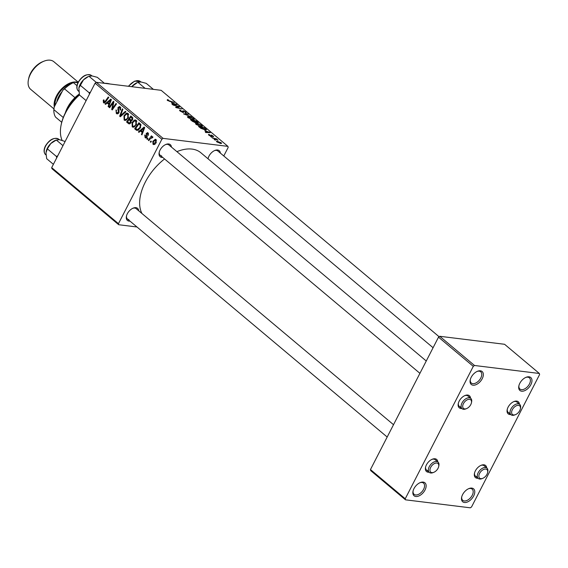 <?xml version="1.0" encoding="UTF-8"?>
<svg xmlns="http://www.w3.org/2000/svg" width="568" height="568" viewBox="0 0 568 568"><rect width="100%" height="100%" fill="white"/><g stroke="black" fill="none" stroke-linecap="round" stroke-linejoin="round"><path stroke-width="0.85" d="M521.637 391.196A8.449 5.005 -50 0 1 518.832 386.027A8.449 5.005 -50 0 1 526.209 377.244A8.449 5.005 -50 0 1 529.035 376.804A8.449 5.005 -50 0 1 530.86 384.678A8.449 5.005 -50 0 1 521.637 391.196M518.932 385.58A7.327 4.338 130 0 0 519.926 389.023A7.327 4.338 130 0 0 521.431 389.648A7.327 4.338 130 0 0 528.765 385.132A7.327 4.338 130 0 0 529.348 377.805A7.327 4.338 130 0 0 527.842 377.173A7.327 4.338 130 0 0 525.783 377.422M473.002 385.196A8.449 5.005 -50 0 1 470.205 380.027A8.449 5.005 -50 0 1 477.574 371.245A8.449 5.005 -50 0 1 480.4 370.805A8.449 5.005 -50 0 1 482.232 378.678A8.449 5.005 -50 0 1 473.002 385.196M470.304 379.58A7.327 4.338 130 0 0 471.298 383.024A7.327 4.338 130 0 0 472.803 383.649A7.327 4.338 130 0 0 480.13 379.133A7.327 4.338 130 0 0 480.72 371.806A7.327 4.338 130 0 0 479.214 371.181A7.327 4.338 130 0 0 477.155 371.422M415.804 496.496A8.449 5.005 -50 0 1 413 491.327A8.449 5.005 -50 0 1 420.377 482.544A8.449 5.005 -50 0 1 423.203 482.104A8.449 5.005 -50 0 1 425.027 489.985A8.449 5.005 -50 0 1 415.804 496.496M413.099 490.887A7.327 4.338 130 0 0 414.1 494.33A7.327 4.338 130 0 0 415.599 494.955A7.327 4.338 130 0 0 422.933 490.432A7.327 4.338 130 0 0 423.515 483.105A7.327 4.338 130 0 0 422.01 482.48A7.327 4.338 130 0 0 419.951 482.722M464.432 502.495A8.449 5.005 -50 0 1 461.628 497.327A8.449 5.005 -50 0 1 469.005 488.544A8.449 5.005 -50 0 1 471.83 488.104A8.449 5.005 -50 0 1 473.655 495.985A8.449 5.005 -50 0 1 464.432 502.495M461.734 496.879A7.327 4.338 130 0 0 462.728 500.323A7.327 4.338 130 0 0 464.233 500.955A7.327 4.338 130 0 0 471.561 496.432A7.327 4.338 130 0 0 472.143 489.105A7.327 4.338 130 0 0 470.645 488.48A7.327 4.338 130 0 0 468.586 488.721M162.725 157.407A7.888 4.672 -50 0 1 161.773 157.4A7.888 4.672 -50 0 1 159.161 152.572A7.888 4.672 -50 0 1 166.041 144.379A7.888 4.672 -50 0 1 168.682 143.967A7.888 4.672 -50 0 1 171.415 147.048M426.256 360.992L168.881 144.918A6.759 4.004 130 0 0 167.489 144.343A6.759 4.004 130 0 0 165.622 144.556M159.26 152.125A6.759 4.004 130 0 0 160.183 155.277A6.759 4.004 130 0 0 161.575 155.852M208.051 158.799A7.888 4.672 -50 0 1 208.087 158.607A7.888 4.672 -50 0 1 214.967 150.413A7.888 4.672 -50 0 1 217.608 150.002A7.888 4.672 -50 0 1 220.341 153.083M439.107 336.739L217.807 150.953A6.759 4.004 130 0 0 216.415 150.378A6.759 4.004 130 0 0 214.541 150.591M208.186 158.16A6.759 4.004 130 0 0 208.136 158.87M129.98 221.115A7.888 4.672 -50 0 1 129.035 221.108A7.888 4.672 -50 0 1 126.416 216.287A7.888 4.672 -50 0 1 133.302 208.087A7.888 4.672 -50 0 1 135.937 207.675A7.888 4.672 -50 0 1 138.677 210.756M393.517 424.701L136.135 208.626A6.759 4.004 130 0 0 134.751 208.051A6.759 4.004 130 0 0 132.876 208.264M126.522 215.84A6.759 4.004 130 0 0 127.445 218.985A6.759 4.004 130 0 0 128.829 219.567M176.911 151.656A42.82 25.354 -50 0 1 192.055 149.093A42.82 25.354 -50 0 1 200.852 152.756L433.079 347.715M478 478.249A7.888 4.672 -50 0 1 477.056 478.242A7.888 4.672 -50 0 1 474.443 473.414A7.888 4.672 -50 0 1 481.323 465.22A7.888 4.672 -50 0 1 483.957 464.809A7.888 4.672 -50 0 1 486.698 467.89M482.708 478.362A5.637 3.337 130 0 0 487.628 472.505A5.637 3.337 130 0 0 485.754 469.061A5.637 3.337 130 0 0 479.605 473.407A5.637 3.337 130 0 0 480.826 478.654A5.637 3.337 130 0 0 482.708 478.362L481.898 478.682A6.759 4.004 -50 0 1 479.64 479.03A6.759 4.004 -50 0 1 478.249 478.455A6.759 4.004 -50 0 1 478.788 471.688A6.759 4.004 -50 0 1 485.555 467.514A6.759 4.004 -50 0 1 486.946 468.096L484.163 465.76A6.759 4.004 130 0 0 482.772 465.185A6.759 4.004 130 0 0 480.897 465.398M474.543 472.966A6.759 4.004 130 0 0 475.466 476.119A6.759 4.004 130 0 0 476.857 476.694M510.746 414.534A7.888 4.672 -50 0 1 509.801 414.526A7.888 4.672 -50 0 1 507.181 409.705A7.888 4.672 -50 0 1 514.068 401.505A7.888 4.672 -50 0 1 516.702 401.093A7.888 4.672 -50 0 1 519.443 404.182M515.453 414.654A5.637 3.337 130 0 0 520.366 408.797A5.637 3.337 130 0 0 518.499 405.346A5.637 3.337 130 0 0 512.35 409.691A5.637 3.337 130 0 0 513.571 414.945A5.637 3.337 130 0 0 515.453 414.654L514.644 414.967A6.759 4.004 -50 0 1 512.379 415.322A6.759 4.004 -50 0 1 510.994 414.739A6.759 4.004 -50 0 1 511.534 407.98A6.759 4.004 -50 0 1 518.3 403.805A6.759 4.004 -50 0 1 519.684 404.388L516.901 402.052A6.759 4.004 130 0 0 515.517 401.47A6.759 4.004 130 0 0 513.642 401.683M507.288 409.258A6.759 4.004 130 0 0 508.211 412.404A6.759 4.004 130 0 0 509.595 412.986M461.82 408.498A7.888 4.672 -50 0 1 460.875 408.491A7.888 4.672 -50 0 1 458.255 403.67A7.888 4.672 -50 0 1 465.142 395.47A7.888 4.672 -50 0 1 467.776 395.058A7.888 4.672 -50 0 1 470.517 398.147M466.527 408.619A5.637 3.337 130 0 0 471.447 402.762A5.637 3.337 130 0 0 469.573 399.318A5.637 3.337 130 0 0 463.424 403.656A5.637 3.337 130 0 0 464.645 408.91A5.637 3.337 130 0 0 466.527 408.619L465.717 408.932A6.759 4.004 -50 0 1 463.452 409.287A6.759 4.004 -50 0 1 462.068 408.704A6.759 4.004 -50 0 1 462.608 401.945A6.759 4.004 -50 0 1 469.374 397.77A6.759 4.004 -50 0 1 470.758 398.353L467.982 396.017A6.759 4.004 130 0 0 466.591 395.435A6.759 4.004 130 0 0 464.716 395.647M458.362 403.223A6.759 4.004 130 0 0 459.285 406.368A6.759 4.004 130 0 0 460.676 406.951M429.081 472.214A7.888 4.672 -50 0 1 428.13 472.207A7.888 4.672 -50 0 1 425.517 467.379A7.888 4.672 -50 0 1 432.397 459.185A7.888 4.672 -50 0 1 435.038 458.774A7.888 4.672 -50 0 1 437.772 461.855M433.782 472.327A5.637 3.337 130 0 0 438.702 466.47A5.637 3.337 130 0 0 436.835 463.026A5.637 3.337 130 0 0 430.686 467.372A5.637 3.337 130 0 0 431.9 472.619A5.637 3.337 130 0 0 433.782 472.327L432.972 472.647A6.759 4.004 -50 0 1 430.714 472.995A6.759 4.004 -50 0 1 429.323 472.42A6.759 4.004 -50 0 1 429.862 465.654A6.759 4.004 -50 0 1 436.629 461.479A6.759 4.004 -50 0 1 438.02 462.061L435.237 459.725A6.759 4.004 130 0 0 433.845 459.15A6.759 4.004 130 0 0 431.978 459.363M425.617 466.931A6.759 4.004 130 0 0 426.54 470.084A6.759 4.004 130 0 0 427.931 470.659M152.643 137.534L150.094 138.933L148.83 140.672L148.319 140.239L151.429 135.858L151.94 136.284L151.294 137.186L152.678 136.781L152.927 137.25L152.338 137.839L151.947 137.385L152.7 137.477M147.368 139.437L146.863 139.018L147.46 138.145L147.978 138.578L147.368 139.437M136.1 129.98L134.659 128.773L138.933 122.745L140.722 124.371L140.424 127.935L136.959 130.477L136.1 129.98L138.343 130.257M132.237 126.863L132.06 122.553L134.254 120.146L135.333 119.94L136.221 120.345L136.363 124.747L133.097 127.246L132.237 126.863L134.105 127.09M124.143 120.068L123.966 115.758L126.16 113.344L127.239 113.146L128.127 113.55L128.269 117.952L125.003 120.451L124.143 120.068L126.011 120.295M116.767 112.748L118.329 112.457L117.952 107.558L119.436 106.535L120.231 106.919L120.65 110.057L120.033 109.851L119.812 107.693L118.478 107.941L118.868 112.819L117.178 113.919L116.326 113.508L115.986 109.965L116.532 110.313L116.156 111.406L116.767 112.748L118.634 113.202M120.863 107.821L119.28 107.423L120.778 107.608M103.923 101.97L105.236 101.26L108.261 97L108.772 97.426L105.641 101.842L103.483 102.723L103.248 100.408L103.61 99.833L104.164 100.174L103.923 101.97L105.336 102.24M104.029 102.986L103.483 102.723L104.626 102.865M136.973 226.987L118.712 224.729L51.929 168.675L51.688 167.624L118.463 223.678L161.859 139.245L95.083 83.184L96.311 82.317L163.087 138.379L161.859 139.245M51.688 167.624L95.083 83.184M105.605 104.384L105.059 103.923L110.774 99.109L111.392 99.627L108.609 106.905L108.097 106.472L108.878 104.505L107.146 103.056L105.605 104.384M109.624 107.75L109.113 107.324L113.394 101.303L113.927 101.75L112.393 108.623L116 103.49L116.511 103.923L112.237 109.951L111.704 109.503L113.224 102.63L109.624 107.75M120.324 116.738L119.678 116.192L122.383 108.85L122.894 109.283L120.572 115.574L125.358 111.349L125.904 111.804L120.324 116.738M128.51 123.611L126.565 121.978L130.839 115.95L132.699 117.675L132.593 119.756L131.08 120.835L130.988 122.702L129.192 123.923L128.51 123.611L129.93 123.788M138.933 132.358L138.386 131.897L144.094 127.083L144.719 127.601L141.929 134.879L141.425 134.453L142.199 132.479L140.474 131.03L138.933 132.358M145.451 137.087L146.501 136.895L146.615 136.377L146.239 133.366L148.014 132.862L148.404 135.312L147.85 134.978L147.673 133.452L146.643 134.119L147.034 137.264L145.834 138.024L145.117 137.676L144.755 135.006L145.351 135.255L145.451 137.087L146.949 137.421M147.41 132.578L148.014 132.862M148.532 133.558L146.8 133.679M150.783 142.305L150.279 141.879L150.875 141.013L151.393 141.446L150.783 142.305M154.404 144.478L153.019 144.308L152.813 141.347L155.334 139.267L156.015 139.579L156.143 142.618C155.334 144.279 154.29 144.84 153.019 144.308L153.637 144.584M195.392 122.66L192.389 121.289L190.436 119.649L196.421 120.977L198.253 122.581L197.756 123L195.832 122.283L195.626 122.681M198.033 123.015L198.253 122.581L197.756 123M205.928 129.987L206.283 129.305L205.311 129.951L200.88 128.325L198.53 126.444L204.516 127.772L206.468 129.802M208.967 135.255L209.102 134.41L209.677 134.836L209.464 135.333L210.707 135.965L211.019 134.964L213.149 135.986L213.163 136.81L211.608 135.397L211.679 136.263L211.253 136.391L208.967 135.255M208.435 134.488L209.031 134.396L208.712 135.021M209.677 134.836L209.351 135.553M210.792 135.553L211.019 134.964L210.756 135.482M213.674 136.71L213.163 136.81M212.588 136.377L212.659 135.908M211.36 135.397L211.104 136.37M211.637 136.341L211.253 136.391M212.098 137.307L210.735 136.689L212.098 137.307M214.463 138.748L212.198 137.917L216.543 138.883L217.054 139.309L216.152 139.103L218.027 140.168L214.463 138.748M167.34 100.309L167.482 99.613L167.993 99.705L168.568 100.138L167.972 100.408L174.355 102.46L169.974 101.487L167.34 100.309L167.482 99.613L167.191 100.174M168.071 100.046L167.837 100.671M171.486 102.737L176.975 104.654L172.48 104.576L171.976 104.15L173.219 104.185L171.486 102.737M223.778 155.973L228.173 147.424L227.931 146.374L161.156 90.319L96.311 82.317M227.931 146.374L163.087 138.379M220.767 143.498L216.869 141.886L216.422 141.176L221.151 142.703L221.584 143.384L220.767 143.498M215.513 140.175L214.15 139.558L215.513 140.175M191.487 116.838L183.556 113.87L187.965 113.884L188.477 114.31L184.692 114.303L191.487 116.838M180.361 110.483L182.669 112.123L182.548 111.072L183.102 110.732L185.835 112.045L185.764 113.053L185.09 112.606L185.218 111.953L183.641 111.158L183.223 112.556L180.184 111.087L179.495 110.149L180.418 110.036L180.986 110.469L180.077 111.001L180.312 110.575M182.548 111.072L183.102 110.732L182.733 111.449M186.425 112.911L185.764 113.053M185.182 112.677L185.218 111.953M183.641 111.158L182.995 111.995M183.372 112.57L183.705 111.924L183.223 112.556M177.166 106.251L172.984 105.002L178.977 106.337L179.509 106.784L176.527 107.409L182.094 108.949L176.115 107.622L175.576 107.174L178.544 106.535L177.166 106.251M204.814 130.711L210.302 132.628L205.808 132.55L205.296 132.124L206.546 132.159L204.814 130.711M201.207 126.593L196.088 124.442L195.513 123.526L196.649 123.313L199.602 124.158L201.825 125.464L202.407 126.423L201.207 126.593M193.113 119.798L187.994 117.647L187.419 116.731L188.555 116.518L191.508 117.363L193.731 118.669L194.313 119.628L193.113 119.798M474.514 365.487L539.359 373.481L539.6 374.532L471.546 506.947L470.318 507.813L405.481 499.819L370.698 470.616L370.457 469.566L405.24 498.768L473.286 366.353L438.51 337.158L439.738 336.284L474.514 365.487L473.286 366.353M370.457 469.566L438.51 337.158M539.359 373.481L504.576 344.286L439.738 336.284M405.24 498.768L405.481 499.819M141.943 213.504A42.82 25.354 -50 0 1 164.571 158.955M118.463 223.678L118.712 224.729M216.777 141.808L217.161 141.063M220.746 143.498L221.151 142.703M220.661 142.625L217.721 141.496L217.345 141.95L220.263 143.072L220.661 142.625L220.107 143.384M217.232 142.163L217.721 141.496M187.745 114.317L187.965 113.884M179.971 110.909L180.418 110.036M182.782 112.471L182.988 112.073M185.622 112.45L185.835 112.045M178.636 106.997L178.977 106.337M177.202 107.331L177.528 106.692M178.26 107.089L178.544 106.535M176.094 104.64L176.357 104.136M173.013 104.583L173.219 104.185M174.575 103.795L172.367 103.042L173.751 104.2L176.03 104.263L174.575 103.795M175.839 104.633L176.03 104.263M173.545 104.597L173.751 104.2M208.761 135.07L209.102 134.41M210.742 136.27L210.927 135.915M212.851 136.569L213.149 135.986M211.331 135.418L210.877 136.313L211.331 135.454M209.422 132.614L209.677 132.11M206.34 132.564L206.546 132.159M207.895 131.769L205.694 131.016L207.071 132.181L209.358 132.245L207.895 131.769M209.166 132.614L209.358 132.245M206.873 132.571L207.071 132.181M204.324 128.048L199.744 127.033L204.835 129.532L205.616 129.192L204.324 128.048M205.41 129.965L205.616 129.192M196.407 123.788L196.649 123.313M201.612 125.876L201.825 125.464M199.602 124.442L196.336 123.859L196.734 124.548L200.76 126.174L201.597 126.053L201.207 125.379L199.602 124.442M196.23 121.254L194.37 120.842L197.231 122.574L196.23 121.254M197.089 122.851L197.103 121.978M193.667 120.686L191.65 120.238L194.902 122.241L193.667 120.686M194.76 122.525L194.746 121.587M188.313 116.994L188.555 116.518M193.518 119.081L193.731 118.669M191.508 117.647L188.242 117.065L188.64 117.753L192.666 119.379L193.503 119.259L193.113 118.584L191.508 117.647M106.003 104.043L105.059 103.923M108.744 106.55L108.097 106.472M109.496 104.583L108.878 104.505M108.715 103.248L107.146 103.056M109.525 101.076L107.828 102.503L109.212 103.66L110.632 100.039L109.525 101.076M111.207 100.11L110.632 100.039M109.816 103.738L109.212 103.66M103.944 100.493L103.248 100.408M109.865 107.416L109.113 107.324M113.11 108.708L112.393 108.623M114.253 107.111L113.479 107.011M112.485 109.596L111.704 109.503M113.288 104.867L112.677 104.789M113.735 102.694L113.224 102.63M118.073 113.721L116.326 113.508M118.996 112.535L118.329 112.457M119.195 111.846L118.499 111.761M118.669 109.617L117.768 109.503M118.684 107.65L117.952 107.558M120.714 109.936L120.033 109.851M120.778 109.78L120.111 109.695M120.785 116.333L119.678 116.192M121.509 115.687L120.572 115.574M124.655 115.844L123.966 115.758M128.183 113.6L126.16 113.344M128.737 114.445L126.288 114.196L124.456 116.22L124.584 119.316L126.856 119.77M128.467 117.533L127.8 117.448L127.708 114.317L127.111 114.054L128.659 114.246M124.584 119.316C125.897 119.77 126.969 119.152 127.8 117.448M128.134 122.17L126.565 121.978M130.853 117.086L129.518 118.96L131.307 120.068L132.067 119.365L131.719 117.81L130.853 117.086L132.387 117.271M132.82 117.945L131.719 117.81M132.734 119.443L132.067 119.365M132.323 120.189L131.123 120.075L132.301 120.217M130.619 119.862L129.021 119.663L127.573 121.701L129.042 122.88L130.697 123.157M131.648 120.757L130.093 120.565L129.021 119.663M131.144 122.333L130.491 122.255L130.093 120.565M129.042 122.88L130.491 122.255M132.749 122.638L132.06 122.553M136.277 120.395L134.254 120.146M136.831 121.24L134.382 120.991L132.55 123.015L132.678 126.11L134.95 126.565M136.561 124.328L135.894 124.243L135.802 121.112L135.205 120.849L136.753 121.041M132.678 126.11C133.991 126.565 135.063 125.947 135.894 124.243M139.33 132.017L138.386 131.897M142.064 134.531L141.425 134.453M142.816 132.557L142.199 132.479M142.043 131.222L140.474 131.03M142.852 129.05L141.155 130.477L142.532 131.634L143.96 128.02L142.852 129.05M144.528 128.084L143.96 128.02M143.143 131.712L142.532 131.634M138.684 130.044L138.315 129.731M136.228 128.964L134.659 128.773M138.947 123.881L135.667 128.496L137.392 129.618L139.941 127.466L140.261 125.145L138.947 123.881L140.474 124.065M141.034 125.244L140.261 125.145M140.608 127.552L139.941 127.466M147.162 136.973L146.501 136.895M147.254 136.455L146.615 136.377M146.97 133.452L146.239 133.366M148.511 135.056L147.85 134.978M146.53 137.846L145.117 137.676M147.602 139.11L146.863 139.018M151.017 141.972L150.279 141.879M149.079 140.332L148.319 140.239M152.799 137.378L151.294 137.186M153.502 141.432L152.813 141.347M156.477 140.275L155.312 140.012L156.434 140.154M156.306 142.27L155.639 142.185L155.675 140.175L153.353 141.702L153.332 143.697L155.099 144.023M153.332 143.697L155.639 142.185M110.1 84.021A38.312 22.684 130 0 0 107.309 83.439A38.312 22.684 130 0 0 104.427 83.297M79.442 94.998A38.312 22.684 130 0 0 61.067 125.265A38.312 22.684 130 0 0 62.068 140.232M61.067 125.265L61.237 124.406A37.19 22.017 -50 0 1 79.378 94.764M519.684 404.388A6.759 4.004 -50 0 1 520.544 407.938L520.366 408.797M486.946 468.096A6.759 4.004 -50 0 1 487.798 471.653L487.628 472.505M132.436 85.874A10.969 6.497 130 0 0 131.669 86.677L137.378 82.545A10.969 6.497 -50 0 0 132.436 85.874M145.096 88.338L137.953 82.346L141.049 81.977L146.239 83.361L153.374 89.353M470.758 398.353A6.759 4.004 -50 0 1 471.617 401.903L471.447 402.762M438.02 462.061A6.759 4.004 -50 0 1 438.872 465.618L438.702 466.47M57.773 155.781L56.381 156.434L56.708 157.861M65.114 141.496L59.377 139.65L55.714 140.225A10.969 6.497 130 0 0 50.772 143.555L56.289 140.019L62.984 145.642M56.381 156.434L47.343 148.844L50.772 143.555A10.969 6.497 130 0 0 46.143 151.62A10.969 6.497 130 0 0 46.129 151.706M53.385 164.322L46.69 158.699L45.965 152.891L47.343 148.844M83.51 79.84A10.969 6.497 130 0 0 80.152 84.391A10.969 6.497 130 0 0 78.881 87.912A10.969 6.497 130 0 0 78.867 87.99L83.51 79.84L88.452 76.51A10.969 6.497 -50 0 0 83.51 79.84M96.248 82.367L89.027 76.311L92.123 75.942L97.313 77.326L104.448 83.318M90.518 92.073L89.126 92.719L80.088 85.136M89.126 92.719L89.446 94.153M86.13 100.614L79.428 94.984L78.881 87.912M65.27 112.996A23.664 14.008 -50 0 1 67.422 107.735A23.664 14.008 -50 0 1 74.962 97.625A23.664 14.008 -50 0 1 79.215 94.082M79.257 94.274A24.793 14.676 130 0 0 67.379 108.225A24.793 14.676 130 0 0 65.547 112.45M74.962 97.625L64.532 88.864L62.8 90.298A22.535 13.341 -50 0 1 74.088 82.282A22.535 13.341 -50 0 1 74.124 82.268M63.268 117.519L53.861 109.624L54.201 107.025L62.8 90.298M74.088 82.282L77.937 82.694M74.216 82.232L73.364 82.63A23.664 14.008 130 0 0 64.532 88.864M76.971 85.654L73.364 82.63M61.727 122.297L55.614 117.171A23.664 14.008 130 0 1 53.861 109.624M78.199 82.161L53.868 61.727A18.027 10.671 130 0 0 50.162 60.187A18.027 10.671 130 0 0 44.134 61.124A18.027 10.671 130 0 0 28.4 79.868A18.027 10.671 130 0 0 30.679 89.346L53.946 108.878M78.036 82.488A18.027 10.671 130 0 0 76.176 82.026A18.027 10.671 130 0 0 60.591 89.957A18.027 10.671 130 0 0 54.294 106.848M28.4 79.868L28.677 78.498A16.231 9.606 -50 0 1 42.834 61.635L44.134 61.124M174.667 104.611L174.873 104.214M207.994 132.593L208.2 132.188M110.519 101.899L109.901 101.821M105.989 101.352L105.236 101.26M119.053 110.618L118.13 110.504M122.652 114.672L121.687 114.558M143.846 129.873L143.228 129.802M140.871 124.641L139.678 124.498M147.098 135.603L146.367 135.511M128.311 86.265L134.566 81.153L140.403 81.558A10.139 6.007 130 0 0 128.624 86.3M45.582 146.189A10.139 6.007 130 0 0 45.696 154.773C43.658 152.742 43.566 149.796 45.426 145.933C49.686 139.309 54.123 137.08 58.738 139.238A10.139 6.007 130 0 0 45.582 146.189M78.434 91.065C76.403 89.034 76.311 86.087 78.164 82.218C82.431 75.601 86.868 73.371 91.476 75.523A10.139 6.007 130 0 0 78.327 82.474A10.139 6.007 130 0 0 78.434 91.065L78.76 91.334M55.046 105.392A16.905 10.004 -50 0 1 71.895 83.269M62.125 91.604A15.776 9.336 130 0 0 56.8 101.97M220.881 143.001L220.64 143.484M217.111 141.567L216.926 141.936M183.372 111.207L182.988 111.96M167.766 100.096L167.567 100.486M209.166 134.9L208.981 135.262M201.597 126.053L201.313 126.607M196.336 123.859L196.052 124.413M197.557 122.518L197.344 122.922M195.25 122.198L195.044 122.596M193.503 119.259L193.219 119.812M188.242 117.065L187.958 117.619M137.392 129.618L138.982 129.809M147.382 133.317L148.482 133.452M508.211 412.404L510.994 414.739M478.249 478.455L475.466 476.119M140.403 81.558L140.871 81.955M462.068 408.704L459.285 406.368M419.922 373.325L160.183 155.277M127.445 218.985L387.177 437.033M426.54 470.084L429.323 472.42M58.738 139.238L59.207 139.629M91.476 75.523L91.945 75.92"/></g></svg>
